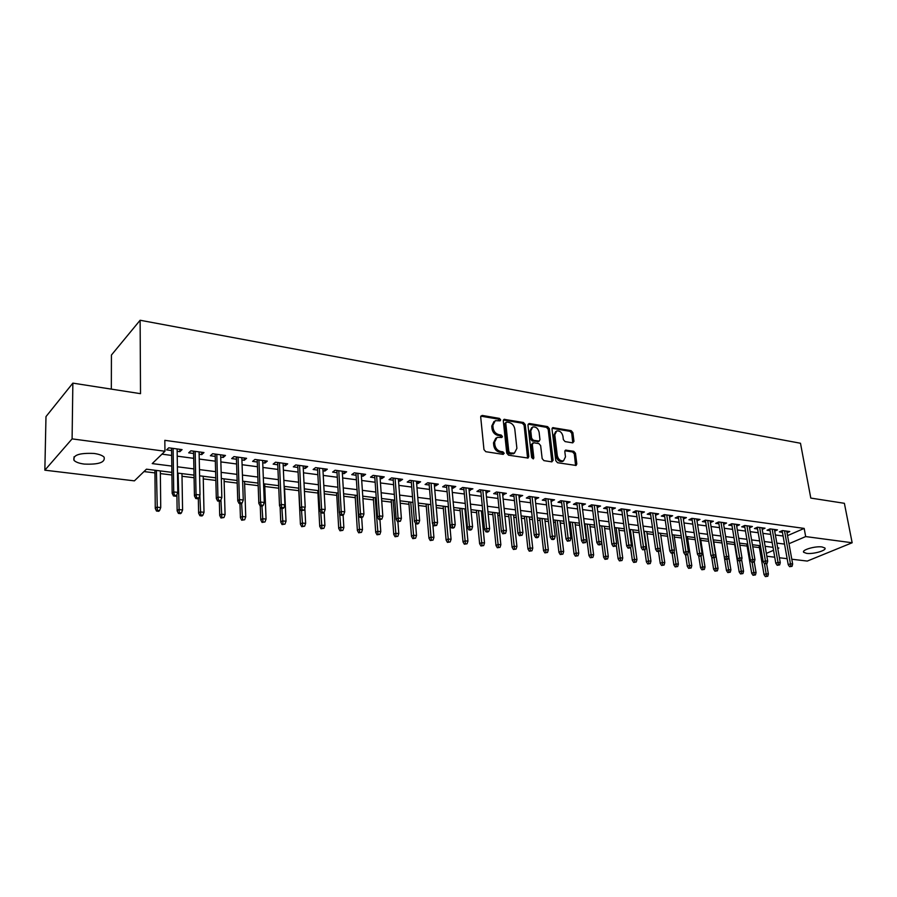 <?xml version="1.0" encoding="UTF-8"?>
<svg xmlns="http://www.w3.org/2000/svg" width="897" height="897" viewBox="0 0 897 897"><rect width="100%" height="100%" fill="white"/><g stroke="black" fill="none" stroke-linecap="round" stroke-linejoin="round"><path stroke-width="1.35" d="M500.649 419.807L499.382 418.372L482.149 415.423L480.691 416.937L483.965 449.61L485.804 451.707L503.183 454.375L504.181 453.277L502.914 451.83L500.683 451.483C497.487 450.642 495.548 448.433 494.864 444.856L494.583 442.131L497.061 437.366L501.872 437.501L502.41 436.469L501.143 435.023L498.923 434.664C495.738 433.8 493.81 431.592 493.126 428.048L492.845 425.357L495.267 420.671L500.122 420.828L500.649 419.807M499.551 420.85L498.295 419.112L480.781 416.152M503.071 454.353L501.815 452.537L499.584 452.189L500.683 451.483M501.3 437.523L500.044 435.751L497.824 435.381L498.923 434.664M806.594 553.359L803.723 552.317C801.29 550.007 815.272 545.892 822.067 546.957L824.87 547.989C827.236 550.343 813.344 554.391 806.594 553.359M84.228 464.074C79.216 463.413 75.808 462.168 74.003 460.363C72.612 455.115 79.295 452.817 94.05 453.456C99.006 454.151 102.359 455.384 104.097 457.156C105.431 462.381 98.816 464.691 84.228 464.074M572.69 442.86L573.979 441.369L572.88 432.634L571.165 430.65L552.72 427.645L552.014 429.08L555.804 460.722L557.553 462.729L576.087 465.453L576.816 463.973L575.47 453.288L573.755 451.303L565.536 450.115L564.818 451.583L565.469 456.898L563.507 460.856C560.39 461.215 558.326 459.466 557.295 455.609L554.795 434.798L556.689 430.952C559.806 430.582 561.892 432.32 562.924 436.166L563.35 439.608L565.076 441.593L572.69 442.86M171.876 472.36L146.446 469.187L134.404 480.859L44.85 470.185L45.982 416.6L72.859 383.131L140.515 393.671L140.123 320.251L800.483 443.253L810.798 498.082L844.38 503.307L852.15 542.763L807.278 561.073L791.793 559.223M72.859 383.131L72.096 438.88L164.958 451.247L152.221 463.592L171.798 466.081M787.544 535.632L804.172 528.411L164.824 440.337L164.958 451.247M804.172 528.411L805.685 536.574L852.15 542.763M525.216 424.516L523.444 422.487L504.058 419.336L503.307 420.794L506.76 453.142L508.565 455.205L528.041 458.053L528.815 456.551L525.216 424.516L524.106 425.245L522.334 423.216L503.408 419.998M529.32 423.496L547.585 426.613L549.334 428.62L553.101 460.307L551.767 461.843L543.93 460.632L542.158 458.614L540.656 445.63L538.895 443.611L533.659 442.759L532.302 444.284L533.838 457.851L533.311 458.905L531.641 457.515L527.952 424.987L529.32 423.496L528.21 424.214L546.475 427.331L547.585 426.613M177.146 451.292L179.905 451.662L182.069 449.61L168.737 447.816L166.595 449.879L171.574 450.541M199.145 454.23L201.769 454.588L203.978 452.559L190.882 450.799L188.695 452.839L193.606 453.49M220.729 457.122L223.218 457.459L225.483 455.463L212.623 453.725L210.391 455.743L215.224 456.382M241.932 459.959L244.287 460.273L246.585 458.311L233.971 456.607L231.695 458.591L236.449 459.23M262.743 462.751L264.974 463.043L267.317 461.103L254.927 459.432L252.606 461.394L257.282 462.022M283.183 465.487L285.291 465.767L287.679 463.85L275.502 462.213L273.148 464.141L277.756 464.758M303.264 468.167L305.249 468.436L307.682 466.541L295.718 464.938L293.319 466.844L297.86 467.449M322.987 470.813L324.86 471.06L327.327 469.198L315.576 467.617L313.131 469.49L317.616 470.095M342.374 473.403L344.134 473.638L346.634 471.8L335.086 470.241L332.608 472.102L337.014 472.685M361.413 475.959L363.072 476.172L365.606 474.356L354.259 472.831L351.747 474.659L356.087 475.242M380.137 478.46L381.685 478.673L384.252 476.868L373.096 475.365L370.551 477.182L374.834 477.753M398.537 480.927L399.984 481.117L402.585 479.346L391.619 477.866L389.04 479.648L393.267 480.22M416.623 483.348L417.98 483.528L420.603 481.779L409.828 480.321L407.216 482.081L411.387 482.642M434.417 485.726L435.673 485.894L438.33 484.167L427.734 482.732L425.088 484.481L429.203 485.03M451.909 488.069L453.075 488.226L455.754 486.51L445.338 485.109L442.67 486.824L446.717 487.374M469.109 490.367L472.898 488.82L462.65 487.441L459.948 489.145L463.951 489.684M486.039 492.632L489.762 491.096L479.682 489.74L476.957 491.421L480.904 491.948M502.69 494.864L506.357 493.339L496.433 491.993L493.686 493.664L497.577 494.18M519.071 497.061L522.682 495.536L512.916 494.225L510.146 495.862L513.992 496.377M535.195 499.214L538.749 497.7L529.14 496.411L526.348 498.026L530.138 498.541M551.072 501.345L554.559 499.831L545.107 498.564L542.293 500.167L546.038 500.661M566.691 503.43L570.133 501.939L560.816 500.683L557.99 502.264L561.679 502.757M582.075 505.493L585.461 504.002L576.289 502.769L573.441 504.338L577.085 504.82M597.211 507.511L600.542 506.031L591.515 504.82L588.656 506.368L592.255 506.85M612.124 509.507L615.398 508.038L606.518 506.839L603.625 508.375L607.191 508.846M626.801 511.481L630.042 510.012L621.285 508.834L618.381 510.348L621.89 510.819M641.265 513.409L644.45 511.952L635.827 510.797L632.912 512.299L636.377 512.759M655.505 515.315L658.645 513.869L650.157 512.725L647.219 514.205L650.65 514.665M669.543 517.199L672.638 515.753L664.262 514.631L661.324 516.1L664.711 516.549M683.368 519.049L686.418 517.614L678.177 516.504L675.217 517.95L678.558 518.399M696.991 520.877L699.996 519.441L691.867 518.354L688.896 519.789L692.204 520.226M710.413 522.648L713.384 521.247L705.378 520.17L702.385 521.594L705.659 522.032M723.644 524.397L726.57 523.029L718.676 521.964L715.683 523.377L718.912 523.803M736.684 526.113L739.577 524.779L731.795 523.736L728.79 525.126L731.974 525.552M749.533 527.806L752.392 526.505L744.723 525.474L741.707 526.853L744.858 527.279M762.215 529.477L765.029 528.21L757.46 527.201L754.444 528.557L757.561 528.972M774.705 531.125L777.486 529.892L770.03 528.894L767.002 530.239L770.075 530.654M161.953 454.151L171.641 455.429M177.225 456.158L193.696 458.333M199.246 459.062L215.347 461.181M220.864 461.91L236.595 463.984M242.089 464.713L257.461 466.743M262.933 467.46L277.958 469.434M283.396 470.151L298.084 472.091M303.5 472.809L317.863 474.692M323.245 475.41L337.294 477.26M342.643 477.966L356.389 479.772M361.715 480.478L375.148 482.25M380.451 482.945L393.604 484.683M398.873 485.378L411.734 487.071M416.982 487.766L429.573 489.426M434.787 490.11L447.11 491.735M452.301 492.419L464.354 494M469.523 494.684L481.33 496.243M486.466 496.916L498.014 498.44M503.139 499.113L514.441 500.604M519.531 501.277L530.609 502.735M535.677 503.408L546.52 504.832M551.554 505.493L562.184 506.895M567.196 507.556L577.601 508.924M582.579 509.586L592.771 510.931M597.738 511.582L607.718 512.905M612.662 513.555L622.44 514.844M627.351 515.483L636.937 516.75M641.826 517.39L651.222 518.634M656.088 519.273L665.282 520.484M670.126 521.123L679.152 522.312M683.963 522.951L692.809 524.117M697.597 524.745L706.264 525.889M711.041 526.517L719.529 527.638M724.283 528.266L732.602 529.365M737.334 529.981L745.497 531.058M750.195 531.674L758.2 532.728M762.876 533.345L770.736 534.388M775.389 534.993L783.092 536.014M787.028 532.751L789.775 531.551L782.419 530.564L779.381 531.899L782.431 532.302M144.002 471.564L154.946 472.91M160.372 473.582L171.921 475.006M182.013 476.251L194.088 477.742M203.26 478.886L215.841 480.433M224.138 481.465L237.2 483.079M244.634 483.999L258.168 485.669M264.783 486.488L278.765 488.215M284.573 488.932L298.791 490.681M304.419 491.377L317.942 493.047M324.266 493.832L336.767 495.379M343.753 496.243L355.268 497.667M362.904 498.609L373.477 499.909M381.73 500.93L391.372 502.129M400.23 503.217L408.987 504.305M418.417 505.471L426.31 506.446M436.301 507.68L443.353 508.543M453.882 509.844L460.127 510.617M465.128 511.234L465.98 511.346M471.172 511.985L476.632 512.658M481.611 513.275L483.012 513.443M488.181 514.082L492.879 514.665M497.835 515.282L499.775 515.517M504.91 516.156L508.868 516.638M513.802 517.255L516.257 517.558M521.37 518.186L524.622 518.589M529.533 519.195L532.482 519.565M537.572 520.193L540.129 520.507M545.006 521.112L548.448 521.538M553.505 522.155L555.4 522.39M560.255 522.996L564.168 523.478M569.203 524.095L570.436 524.252M575.269 524.846L579.641 525.384M584.642 526.001L585.248 526.079M590.058 526.674L594.868 527.268M604.623 528.479L609.87 529.118M618.986 530.25L624.637 530.946M633.125 531.999L639.18 532.74M647.062 533.715L653.498 534.511M660.797 535.419L667.615 536.26M674.331 537.09L681.518 537.976M687.674 538.738L695.22 539.669M700.837 540.364L708.708 541.34M713.81 541.967L722.007 542.977M726.772 543.571L734.643 544.535M739.868 545.185L747.1 546.082M752.762 546.778L759.389 547.596M140.123 320.251L111.43 355.044L111.329 389.119M44.85 470.185L72.096 438.88M787.14 558.674L779.403 557.755M774.739 557.194L766.857 556.252M777.777 548.504L778.876 548.033L777.665 547.888M773.001 547.305L765.13 546.318M760.443 545.735L752.415 544.737M747.706 544.154L739.52 543.134M734.789 542.539L726.435 541.496M727.803 572.566L730.259 572.208L727.803 572.566L726.48 570.548L721.67 540.902L713.16 539.837M708.383 539.243L699.694 538.166M694.895 537.561L686.026 536.462M681.193 535.857L672.156 534.724M667.301 534.13L658.073 532.975M653.195 532.37L643.777 531.192M638.877 530.576L629.268 529.387M624.334 528.77L614.523 527.548M609.579 526.931L599.566 525.676M594.588 525.059L584.362 523.781M579.361 523.164L568.922 521.863M563.899 521.235L553.247 519.901M548.19 519.273L537.314 517.917M532.235 517.289L521.123 515.898M516.022 515.259L504.663 513.846M499.539 513.207L487.946 511.761M482.788 511.122L470.947 509.642M465.756 509.003L453.669 507.489M448.455 506.839L436.088 505.303M430.852 504.641L418.226 503.071M412.956 502.41L400.04 500.806M394.747 500.145L381.561 498.497M376.235 497.835L362.747 496.153M357.398 495.492L343.607 493.765M338.225 493.092L324.131 491.343M318.727 490.67L304.296 488.865M298.869 488.192L284.114 486.353M278.653 485.669L263.561 483.786M258.078 483.102L242.639 481.184M237.122 480.489L221.324 478.516M215.773 477.832L199.605 475.814M194.032 475.118L177.483 473.055M766.352 553.382L773.528 550.321M789.001 543.705L805.685 536.574M177.393 466.788L193.909 468.896M199.47 469.602L215.616 471.654M221.155 472.36L236.92 474.367M242.437 475.074L257.843 477.036M263.326 477.731L278.395 479.648M283.844 480.344L298.578 482.216M304.005 482.911L318.401 484.739M323.795 485.434L337.877 487.228M343.248 487.912L357.017 489.661M362.366 490.345L375.832 492.061M381.147 492.733L394.321 494.415M399.613 495.088L412.508 496.725M417.767 497.398L430.381 499.001M435.606 499.663L447.951 501.244M453.153 501.905L465.24 503.441M470.42 504.103L482.25 505.605M487.396 506.256L498.979 507.736M504.103 508.386L515.439 509.832M520.529 510.483L531.629 511.895M536.709 512.535L547.574 513.925M552.619 514.564L563.26 515.921M568.283 516.56L578.711 517.883M583.7 518.522L593.915 519.823M598.882 520.451L608.884 521.729M613.84 522.357L623.639 523.601M628.55 524.229L638.159 525.451M643.059 526.079L652.467 527.279M657.333 527.896L666.549 529.073M671.404 529.69L680.442 530.833M685.263 531.45L694.121 532.583M698.92 533.188L707.598 534.298M712.375 534.904L720.885 535.991M725.639 536.597L733.981 537.651M738.713 538.256L746.887 539.299M751.596 539.893L759.613 540.913M764.3 541.519L772.16 542.517M776.824 543.111L784.539 544.087M179.905 451.662L179.871 449.319M201.769 454.588L201.713 452.256M223.218 457.459L223.151 455.149M244.287 460.273L244.208 457.986M264.974 463.043L264.884 460.778M285.291 465.767L285.19 463.514M305.249 468.436L305.137 466.205M324.86 471.06L324.736 468.851M344.134 473.638L344 471.441M363.072 476.172L362.926 473.997M381.685 478.673L381.528 476.509M399.984 481.117L399.815 478.976M417.98 483.528L417.8 481.397M435.673 485.894L435.482 483.786M453.075 488.226L452.884 486.129M470.185 490.513L469.994 488.428M487.026 492.767L486.824 490.704M503.598 494.987L503.385 492.935M519.901 497.162L519.677 495.133M535.946 499.315L535.722 497.297M551.745 501.434L551.509 499.427M567.285 503.509L567.05 501.524M582.59 505.56L582.344 503.587M597.671 507.579L597.413 505.616M612.505 509.563L612.247 507.612M627.126 511.514L626.857 509.586M641.523 513.443L641.254 511.525M655.707 515.349L655.427 513.432M669.678 517.21L669.397 515.315M683.447 519.06L683.166 517.177M697.014 520.877L696.722 519.004M494.023 421.467L491.758 426.086L492.845 425.357M497.824 435.381C494.639 434.529 492.711 432.32 492.038 428.777L491.758 426.086M495.828 438.14L493.496 442.86L494.583 442.131M499.584 452.189C496.389 451.348 494.449 449.15 493.776 445.574L493.496 442.86M527.582 458.12L524.106 425.245M506.749 422.072L505.762 423.126L508.801 451.494L510.068 452.94L514.418 453.131L516.896 448.332L514.777 429.013C514.104 425.514 512.198 423.339 509.07 422.465L506.749 422.072M505.998 422.308L504.675 423.866L505.762 423.126M514.519 453.086L511.29 454.005L508.958 453.647L507.691 452.2L504.675 423.866M551.868 461.854L548.213 429.327L546.475 427.331M532.661 443.051L531.181 444.99L532.717 458.546L533.838 457.851M539.108 432.264C538.054 428.351 535.924 426.591 532.717 426.994L530.766 430.863L531.607 438.252L533.379 440.281L539.22 441.077L539.96 439.62L539.108 432.264M531.697 427.656L529.656 431.58L530.766 430.863M538.48 441.548L532.269 440.988L530.497 438.958L529.656 431.58M555.736 431.558L553.673 435.505L554.795 434.798M563.294 460.98L562.374 461.529C559.257 461.888 557.194 460.15 556.162 456.293L553.673 435.505M575.571 465.498L574.338 453.96L572.611 451.976L564.908 450.754M572.768 442.86L571.748 433.329L570.043 431.345L552.092 428.295M156.515 511.055L158.724 511.29L159.554 510.55L157.345 510.315L156.515 511.055L155.271 508.464L156.762 507.13L160.731 507.567L160.339 470.914M157.345 510.315L156.403 470.432M155.271 508.464L154.923 470.241M160.731 507.567L159.554 510.55M171.551 448.186L172.168 493.316L173.738 491.915L173.11 448.399M174.332 495.189L173.457 495.963L175.711 496.22L176.574 495.447L174.332 495.189L173.738 491.915L177.785 492.386L177.113 448.937M172.168 493.316L173.457 495.963M176.574 495.447L177.785 492.386M178.391 513.409L180.566 513.645L181.407 512.916L179.243 512.68L178.391 513.409L177.146 510.842L178.671 509.53L182.573 509.956L181.968 473.616M179.243 512.68L178.099 473.134M177.146 510.842L176.9 494.628M182.573 509.956L181.407 512.916M199.885 515.719L202.004 515.954L202.879 515.237L200.749 515.001L199.885 515.719L198.629 513.174L200.177 511.873L204.011 512.299L203.204 476.262M200.749 515.001L199.829 495.469M198.629 513.174L198.315 498.463M204.011 512.299L202.879 515.237M220.976 517.995L223.947 517.513L220.976 517.995L219.72 515.461L221.301 514.183L225.069 514.598L224.059 478.863M221.862 517.289L220.92 499.932M219.72 515.461L219.339 501.232M225.069 514.598L223.947 517.513M241.697 520.226L244.657 519.744L241.697 520.226L240.43 517.715L242.055 516.459L245.744 516.863L244.545 481.42M242.605 519.531L241.618 503.408M240.43 517.715L239.97 503.598M245.744 516.863L244.657 519.744M193.55 451.157L194.447 495.895L196.051 494.516L195.165 451.37M196.634 497.757L195.748 498.519L197.945 498.777L198.842 498.014L196.634 497.757L196.051 494.516L200.02 494.976L199.089 451.909M194.447 495.895L195.748 498.519M198.842 498.014L200.02 494.976M215.157 454.073L216.312 498.429L217.949 497.073L216.816 454.297M218.52 500.279L217.612 501.031L219.776 501.277L220.684 500.526L218.52 500.279L217.949 497.073L221.839 497.521L220.673 454.813M216.312 498.429L217.612 501.031M220.684 500.526L221.839 497.521M236.371 456.932L237.772 500.918L239.432 499.573L238.075 457.156M240.004 502.757L239.073 503.497L241.203 503.744L242.134 503.004L240.004 502.757L239.432 499.573L243.266 500.021L241.854 457.672M237.772 500.918L239.073 503.497M242.134 503.004L243.266 500.021M257.204 459.735L258.829 503.363L260.534 502.028L258.941 459.97M261.094 505.179L260.152 505.919L262.238 506.155L263.18 505.426L261.094 505.179L260.534 502.028L264.29 502.466L262.653 460.475M258.829 503.363L260.152 505.919M263.18 505.426L264.29 502.466M262.059 522.413L264.985 521.942L262.059 522.413L260.78 519.935L262.429 518.679L266.061 519.083L264.682 483.932M262.978 521.729L261.946 506.121M260.78 519.935L260.253 505.93M266.061 519.083L264.985 521.942M277.655 462.493L279.516 505.751L281.254 504.45L279.438 462.74M281.804 507.567L280.839 508.296L282.891 508.532L283.856 507.803L281.804 507.567L281.254 504.45L284.943 504.876L283.082 463.233M279.516 505.751L280.839 508.296M283.856 507.803L284.943 504.876M282.05 524.566L284.966 524.106L282.05 524.566L280.772 522.099L282.454 520.865L286.02 521.258L284.461 486.398M282.992 523.893L281.905 508.42M280.772 522.099L280.111 506.895M286.02 521.258L284.966 524.106M297.748 465.207L299.833 508.106L301.594 506.816L299.564 465.453M302.143 509.911L301.168 510.628L304.161 510.146L302.143 509.911L301.594 506.816L305.215 507.242L303.152 465.935M299.833 508.106L301.168 510.628M304.161 510.146L305.215 507.242M301.706 526.685L304.599 526.225L301.706 526.685L300.417 524.24L302.121 523.018L305.63 523.4L304.868 508.195M302.659 526.012L301.515 510.662M300.417 524.24L298.667 488.17M305.63 523.4L304.599 526.225M317.493 467.875L319.792 510.427L321.575 509.148L319.343 468.122M322.113 512.209L321.126 512.916L323.099 513.14L324.097 512.434L322.113 512.209L321.575 509.148L325.14 509.563L322.864 468.593M319.792 510.427L321.126 512.916M324.097 512.434L325.14 509.563M321.014 528.77L323.895 528.311L321.014 528.77L319.724 526.337L321.462 525.137L324.905 525.507L324.176 512.232M321.978 528.098L320.756 512.243M319.724 526.337L317.807 490.547M324.905 525.507L323.895 528.311M336.891 470.488L339.391 512.692L341.208 511.436L338.774 470.734M341.735 514.474L340.725 515.17L342.665 515.394L343.686 514.699L341.735 514.474L341.208 511.436L344.706 511.839L342.239 471.205M339.391 512.692L340.725 515.17M343.686 514.699L344.706 511.839M339.997 530.811L342.856 530.351L339.997 530.811L338.707 528.4L340.468 527.212L343.854 527.582L343.103 515.102M340.983 530.149L339.627 513.129M338.707 528.4L336.622 492.902M343.854 527.582L342.856 530.351M355.952 473.055L358.654 514.923L360.493 513.678L357.869 473.313M361.02 516.694L359.989 517.378L361.906 517.603L362.926 516.907L361.02 516.694L360.493 513.678L363.924 514.082L361.267 473.773M358.654 514.923L359.989 517.378M362.926 516.907L363.924 514.082M358.665 532.818L361.502 532.37L358.665 532.818L357.365 530.43L359.148 529.252L362.478 529.622L361.693 517.569M359.652 532.168L356.972 495.436M357.365 530.43L355.111 495.2M362.478 529.622L361.502 532.37M374.688 475.578L377.581 517.12L379.442 515.887L376.639 475.847M379.958 518.87L378.926 519.554L381.842 519.094L379.958 518.87L379.442 515.887L382.817 516.28L379.98 476.296M377.581 517.12L378.926 519.554M381.842 519.094L382.817 516.28M377.009 534.791L379.835 534.354L377.009 534.791L375.708 532.426L377.514 531.259L380.788 531.618L379.947 519.666M378.018 534.152L375.193 497.7M375.708 532.426L373.309 497.465M380.788 531.618L379.835 534.354M393.11 478.067L396.182 519.273L398.066 518.062L395.084 478.336M398.582 521.022L397.528 521.684L400.421 521.235L398.582 521.022L398.066 518.062L401.385 518.444L398.369 478.774M396.182 519.273L397.528 521.684M400.421 521.235L401.385 518.444M395.061 536.742L397.864 536.294L395.061 536.742L393.749 534.388L395.577 533.244L398.795 533.592L397.909 521.729M396.07 536.103L393.11 499.943M393.749 534.388L391.193 499.696M398.795 533.592L397.864 536.294M411.218 480.512L414.459 521.392L416.376 520.193L413.225 480.781M416.881 523.13L415.816 523.792L417.632 523.994L418.697 523.332L416.881 523.13L416.376 520.193L419.639 520.574L416.455 481.218M414.459 521.392L415.816 523.792M418.697 523.332L419.639 520.574M412.799 538.649L415.591 538.211L412.799 538.649L411.488 536.316L413.338 535.184L416.511 535.531L415.524 523.276M413.831 538.021L410.736 502.141M411.488 536.316L408.797 501.894M416.511 535.531L415.591 538.211M429.024 482.911L432.444 523.478L434.372 522.289L431.053 483.18M434.877 525.193L433.8 525.855L436.66 525.407L434.877 525.193L434.372 522.289L437.579 522.659L434.238 483.606M432.444 523.478L433.8 525.855M436.66 525.407L437.579 522.659M430.257 540.532L433.027 540.095L430.257 540.532L428.945 538.211L430.807 537.09L433.924 537.426L432.803 524.106M431.3 539.904L428.071 504.293M428.945 538.211L426.109 504.058M433.924 537.426L433.027 540.095M446.527 485.266L450.115 525.519L452.066 524.353L448.59 485.546M452.559 527.234L451.483 527.885L453.232 528.086L454.319 527.436L452.559 527.234L452.066 524.353L455.228 524.723L451.718 485.972M450.115 525.519L451.483 527.885M454.319 527.436L455.228 524.723M447.435 542.382L450.182 541.945L447.435 542.382L446.112 540.072L447.995 538.974L451.068 539.31L448.175 506.805M448.478 541.766L445.136 506.424M446.112 540.072L443.14 506.177M451.068 539.31L450.182 541.945M463.76 487.587L467.494 527.537L469.467 526.382L465.846 487.878M469.961 529.241L468.862 529.88L470.589 530.082L471.687 529.443L469.961 529.241L469.467 526.382L472.573 526.741L468.918 488.293M467.494 527.537L468.862 529.88M471.687 529.443L472.573 526.741M464.332 544.199L467.057 543.773L464.332 544.199L463.009 541.911L464.915 540.824L467.931 541.149L464.915 508.891M465.386 543.593L461.921 508.521M463.009 541.911L459.903 508.263M467.931 541.149L467.057 543.773M480.702 489.874L484.593 529.522L486.589 528.378L482.81 490.166M487.071 531.215L485.961 531.843L487.654 532.033L488.764 531.405L487.071 531.215L486.589 528.378L489.639 528.725L485.838 490.569M484.593 529.522L485.961 531.843M488.764 531.405L489.639 528.725M480.949 545.981L483.674 545.567L480.949 545.981L479.626 543.717L481.554 542.64L484.515 542.965L481.386 510.942M482.025 545.387L478.437 510.572M479.626 543.717L476.408 510.326M484.515 542.965L483.674 545.567M497.364 492.128L501.412 531.461L503.419 530.34L499.506 492.408M503.901 533.143L502.78 533.771L505.572 533.345L503.901 533.143L503.419 530.34L506.424 530.688L502.477 492.812M501.412 531.461L502.78 533.771M505.572 533.345L506.424 530.688M497.319 547.753L500.01 547.338L497.319 547.753L495.996 545.499L497.925 544.434L500.851 544.748L497.6 512.972M498.396 547.159L494.696 512.602M495.996 545.499L492.644 512.344M500.851 544.748L500.01 547.338M513.768 494.337L517.961 533.379L519.98 532.269L515.932 494.628M520.451 535.049L519.329 535.677L522.099 535.24L520.451 535.049L519.98 532.269L522.94 532.605L518.858 495.021M517.961 533.379L519.329 535.677M522.099 535.24L522.94 532.605M513.42 549.48L516.1 549.076L513.42 549.48L512.097 547.248L514.048 546.195L516.919 546.508L513.566 514.956M514.508 548.897L510.707 514.598M512.097 547.248L508.633 514.34M516.919 546.508L516.1 549.076M529.914 496.512L534.242 535.262L536.283 534.163L532.089 496.803M536.742 536.933L535.61 537.538L537.225 537.729L538.357 537.112L536.742 536.933L536.283 534.163L539.187 534.5L534.971 497.196M534.242 535.262L535.61 537.538M538.357 537.112L539.187 534.5M529.275 551.195L531.943 550.78L529.275 551.195L527.941 548.975L529.914 547.921L532.74 548.235L529.275 516.919M530.374 550.612L526.461 516.571M527.941 548.975L524.375 516.302M532.74 548.235L531.943 550.78M545.802 498.654L550.253 537.124L552.317 536.036L548 498.956M552.776 538.772L551.633 539.377L553.225 539.568L554.368 538.962L552.776 538.772L552.317 536.036L555.176 536.361L550.836 499.337M550.253 537.124L551.633 539.377M554.368 538.962L555.176 536.361M544.883 552.866L547.529 552.462L544.883 552.866L543.548 550.668L545.533 549.637L548.325 549.939L544.748 518.847M545.981 552.294L541.979 518.5M543.548 550.668L539.871 518.242M548.325 549.939L547.529 552.462M561.444 500.761L566.029 538.951L568.093 537.875L563.652 501.064M568.552 540.599L567.397 541.194L570.111 540.779L568.552 540.599L568.093 537.875L570.907 538.2L566.444 501.434M566.029 538.951L567.397 541.194M570.111 540.779L570.907 538.2M560.255 554.525L562.89 554.122L560.255 554.525L558.921 552.339L560.917 551.319L563.664 551.61L559.986 520.742M561.365 553.965L557.261 520.406M558.921 552.339L555.131 520.137M563.664 551.61L562.89 554.122M576.838 502.836L581.548 540.745L583.633 539.68L579.07 503.139M584.082 542.382L582.927 542.977L585.618 542.562L584.082 542.382L583.633 539.68L586.403 540.005L581.817 503.509M581.548 540.745L582.927 542.977M585.618 542.562L586.403 540.005M575.381 556.151L578.004 555.759L575.381 556.151L574.058 553.987L576.065 552.967L578.767 553.27L574.999 522.615M576.502 555.591L572.308 522.278M574.058 553.987L570.167 522.009M578.767 553.27L578.004 555.759M591.998 504.888L596.83 542.517L598.927 541.463L594.251 505.19M599.364 544.143L598.198 544.726L599.712 544.905L600.878 544.322L599.364 544.143L598.927 541.463L601.652 541.777L596.953 505.549M596.83 542.517L598.198 544.726M600.878 544.322L601.652 541.777L603.636 557.205L605.677 556.207L601.73 525.945M590.293 557.755L592.895 557.362L590.293 557.755L588.959 555.602L590.977 554.604L593.646 554.895L589.778 524.465M591.415 557.205L587.131 524.128M588.959 555.602L584.967 523.859M593.646 554.895L592.895 557.362M606.933 506.895L611.866 544.266L613.974 543.223L609.198 507.197M614.423 545.881L613.245 546.452L615.914 546.049L614.423 545.881L613.974 543.223L616.665 543.526L611.855 507.567M611.866 544.266L613.245 546.452M615.914 546.049L616.665 543.526M606.103 558.797L604.97 559.336L607.561 558.954L606.103 558.797L605.677 556.207L608.289 556.499L604.343 526.27M608.289 556.499L607.561 558.954M604.97 559.336L603.636 557.205M619.435 560.894L622.002 560.513L619.435 560.894L618.1 558.775L620.141 557.788L622.731 558.069L618.683 528.064M620.567 560.356L616.116 527.739M618.1 558.775L616.25 544.905M622.731 558.069L622.002 560.513M633.686 562.43L636.242 562.049L633.686 562.43L632.351 560.322L634.403 559.347L636.948 559.627L632.822 529.824M634.829 561.892L630.299 529.51M632.351 560.322L630.625 547.787M636.948 559.627L636.242 562.049M621.632 508.879L626.678 545.981L628.797 544.95L623.908 509.182M629.234 547.585L628.057 548.157L630.703 547.753L629.234 547.585L628.797 544.95L631.443 545.253L626.532 509.541M626.678 545.981L628.057 548.157M630.703 547.753L631.443 545.253M636.108 510.83L641.265 547.663L643.396 546.643L638.406 511.144M643.833 549.267L642.644 549.827L645.279 549.435L643.833 549.267L643.396 546.643L646.008 546.946L640.996 511.492M641.265 547.663L642.644 549.827M645.279 549.435L646.008 546.946M650.37 512.759L655.629 549.334L657.781 548.325L652.68 513.062M658.207 550.915L657.008 551.476L659.631 551.083L658.207 550.915L657.781 548.325L660.338 548.616L655.236 513.409M655.629 549.334L657.008 551.476M659.631 551.083L660.338 548.616M647.724 563.944L650.258 563.563L647.724 563.944L646.389 561.847L648.453 560.883L650.964 561.163L646.759 531.562M648.867 563.417L644.259 531.248M646.389 561.847L644.674 549.715M650.964 561.163L650.258 563.563M664.43 514.654L669.79 550.971L671.943 549.973L666.751 514.968M672.358 552.552L671.158 553.101L672.571 553.27L673.759 552.709L672.358 552.552L671.943 549.973L674.466 550.265L669.263 515.304M669.79 550.971L671.158 553.101M673.759 552.709L674.466 550.265M661.549 565.435L664.083 565.054L661.549 565.435L660.226 563.35L662.3 562.397L664.767 562.666L660.484 533.278M662.715 564.908L660.315 548.717M660.226 563.35L658.521 551.599M664.767 562.666L664.083 565.054M678.267 516.515L683.727 552.586L685.891 551.599L680.61 516.829M686.306 554.155L685.106 554.705L686.485 554.862L687.685 554.312L686.306 554.155L685.891 551.599L688.38 551.89L683.088 517.165M683.727 552.586L685.106 554.705M687.685 554.312L688.38 551.89M675.183 566.904L677.706 566.523L675.183 566.904L673.86 564.83L675.946 563.888L678.379 564.157L674.017 534.96M676.349 566.377L674.107 551.532M673.86 564.83L672.133 553.214M678.379 564.157L677.706 566.523M691.912 518.354L697.462 554.178L699.638 553.202L694.267 518.668M700.052 555.736L698.841 556.286L701.409 555.893L700.052 555.736L699.638 553.202L702.082 553.483L696.7 519.004M697.462 554.178L698.841 556.286M701.409 555.893L702.082 553.483M688.627 568.35L691.127 567.98L688.627 568.35L687.293 566.299L689.389 565.357L691.789 565.626L687.36 536.63M689.793 567.835L687.696 554.279M687.293 566.299L685.543 554.761M691.789 565.626L691.127 567.98M705.356 520.182L710.996 555.748L713.171 554.772L707.722 520.484M713.586 557.295L712.375 557.833L714.931 557.452L713.586 557.295L713.171 554.772L715.593 555.064L710.121 520.809M710.996 555.748L712.375 557.833M714.931 557.452L715.593 555.064M701.869 569.774L704.358 569.404L701.869 569.774L700.546 567.734L702.643 566.814L705.008 567.072L700.501 538.267M703.046 569.27L700.972 556.095M700.546 567.734L698.741 556.129M705.008 567.072L704.358 569.404M718.62 521.998L724.339 557.295L726.525 556.331L720.986 522.278M726.929 558.831L725.707 559.369L728.252 558.988L726.929 558.831L726.525 556.331L728.902 556.611L723.352 522.592M724.339 557.295L725.707 559.369M728.252 558.988L728.902 556.611M714.931 571.176L717.398 570.817L714.931 571.176L713.597 569.158L715.716 568.238L718.048 568.496L713.474 539.882M716.109 570.671L714.057 557.844M713.597 569.158L711.624 556.701M718.048 568.496L717.398 570.817M731.683 523.781L737.48 558.82L739.677 557.867L734.06 524.039M740.081 560.345L738.859 560.872L741.382 560.502L740.081 560.345L739.677 557.867L742.021 558.136L736.392 524.353M737.48 558.82L738.859 560.872M741.382 560.502L742.021 558.136M726.48 570.548L728.599 569.651L730.898 569.898L728.79 557.015M728.981 572.062L726.951 559.504M730.898 569.898L730.259 572.208M744.566 525.552L750.441 560.311L752.639 559.38L746.943 525.777M753.032 561.847L751.809 562.363L754.321 561.993L753.032 561.847L752.639 559.38L754.949 559.65L749.242 526.091M750.441 560.311L751.809 562.363M754.321 561.993L754.949 559.65M740.507 573.934L742.94 573.575L740.507 573.934L739.173 571.938L741.292 571.041L743.568 571.288L741.617 559.616M741.684 573.441L739.621 560.961M739.173 571.938L734.307 542.483M743.568 571.288L742.94 573.575M757.27 527.29L763.212 561.791L765.421 560.86L759.647 527.492M765.814 563.316L764.58 563.832L767.081 563.462L765.814 563.316L765.421 560.86L767.697 561.13L761.923 527.795M763.212 561.791L764.58 563.832M767.081 563.462L767.697 561.13M753.02 575.28L755.453 574.921L753.02 575.28L751.697 573.295L753.828 572.409L756.059 572.656L754.254 562.015M754.209 574.786L752.135 562.397M751.697 573.295L746.764 544.031M756.059 572.656L755.453 574.921M769.794 528.995L775.804 563.26L778.013 562.329L772.182 529.174M778.405 564.762L777.172 565.278L779.65 564.908L778.405 564.762L778.013 562.329L780.267 562.598L774.414 529.477M775.804 563.26L777.172 565.278M779.65 564.908L780.267 562.598M765.365 576.614L767.787 576.255L765.365 576.614L764.042 574.641L766.184 573.755L768.381 574.002L766.599 563.664M766.554 576.121L764.423 563.596M764.042 574.641L759.041 545.567M768.381 574.002L767.787 576.255M782.139 530.688L788.216 564.695L790.436 563.776L784.527 530.845M790.818 566.198L789.584 566.702L792.051 566.332L790.818 566.198L790.436 563.776L792.656 564.034L786.736 531.136M788.216 564.695L789.584 566.702M792.051 566.332L792.656 564.034M498.295 419.112L499.382 418.372M501.815 452.537L502.914 451.83M500.044 435.751L501.143 435.023M492.038 428.777L493.126 428.048M493.776 445.574L494.864 444.856M481.061 416.174L482.149 415.423M527.694 457.246L528.815 456.551M503.632 420.02L504.719 419.28M522.334 423.216L523.444 422.487M507.691 452.2L508.801 451.494M508.958 453.647L510.068 452.94M511.29 454.005L512.4 453.299M548.213 429.327L549.334 428.62M551.969 460.98L553.101 460.307M531.181 444.99L532.302 444.284M530.497 438.958L531.607 438.252M532.269 440.988L533.379 440.281M537.494 441.84L538.604 441.133M556.162 456.293L557.295 455.609M564.987 450.754L566.119 450.07M572.611 451.976L573.755 451.303M574.338 453.96L575.47 453.288M575.672 464.635L576.816 463.973M552.204 428.306L553.326 427.6M570.043 431.345L571.165 430.65M571.748 433.329L572.88 432.634M572.847 442.053L573.979 441.369M803.723 552.317L803.577 551.532M74.003 460.363L74.047 456.797M513.308 453.826L514.418 453.131M538.11 441.784L539.22 441.077M562.374 461.529L563.507 460.856"/></g></svg>

